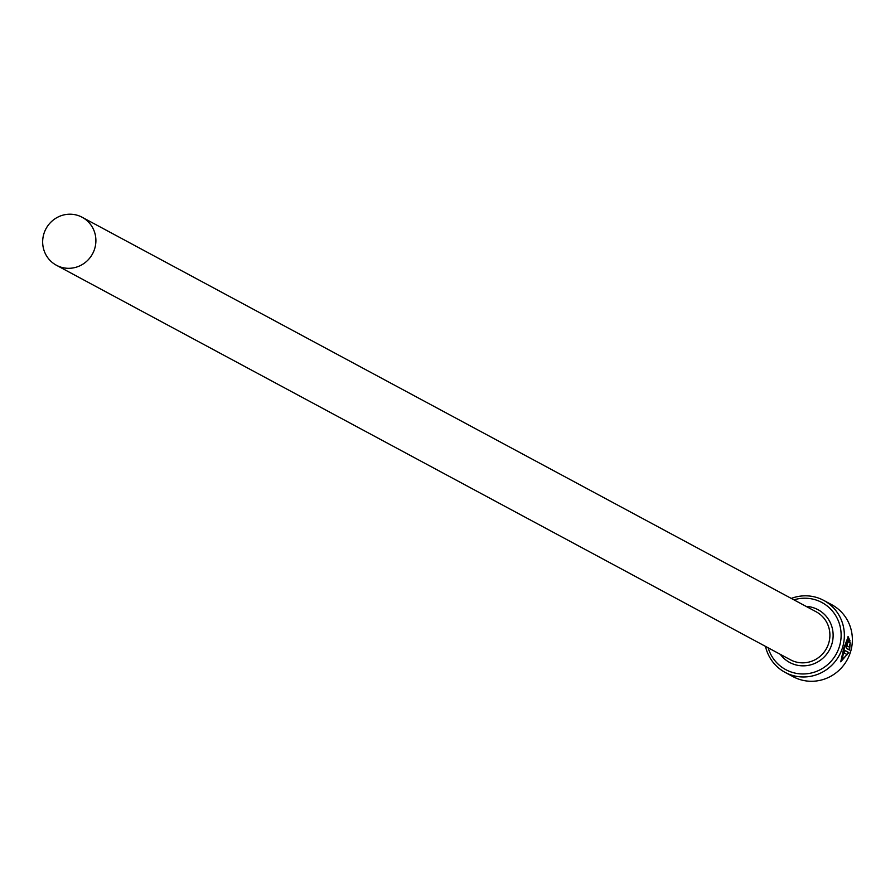 <?xml version="1.0" encoding="UTF-8"?>
<svg xmlns="http://www.w3.org/2000/svg" width="895" height="895" viewBox="0 0 895 895"><rect width="100%" height="100%" fill="white"/><g stroke="black" fill="none" stroke-linecap="round" stroke-linejoin="round"><path stroke-width="1.34" d="M841.994 659.391L843.761 648.517L847.912 639.455M849.467 642.465L848.169 639.455L844.276 648.662L842.229 659.514L847.173 654.625L844.041 652.947A40.846 39.66 -61.7 0 0 844.969 650.497L848.796 652.556L840.741 661.808L843.728 648.36L848.191 636.748L850.004 640.786L849.467 642.465M840.506 661.696L848.796 652.556M849.489 647.141L846.67 645.754L847.129 643.169L847.173 645.899L849.489 647.141L850.25 642.867L849.568 650.061L846.558 648.439L846.603 644.176L847.934 640.686A40.846 39.66 118.3 0 1 847.632 643.315L847.106 643.169A40.846 39.66 -61.7 0 0 847.364 641.223M768.145 647.801A38.116 37.019 -61.7 0 0 793.104 672.615A38.116 37.019 -61.7 0 0 839.544 646.123A38.116 37.019 -61.7 0 0 814.607 599.56A38.116 37.019 -61.7 0 0 793.932 599.84M791.281 598.419A40.846 39.66 118.3 0 1 815.949 597.267A40.846 39.66 118.3 0 1 823.769 600.422A40.846 39.66 118.3 0 1 841.222 651.247A40.846 39.66 118.3 0 1 792.914 675.524A40.846 39.66 118.3 0 1 785.094 672.369A40.846 39.66 118.3 0 1 765.493 646.38M785.094 672.369L793.104 676.676A40.846 39.66 -61.7 0 0 800.924 679.831A40.846 39.66 -61.7 0 0 849.232 655.554A40.846 39.66 -61.7 0 0 831.779 604.729L823.769 600.422M61.598 267.348A27.23 26.447 -61.7 0 0 93.807 251.159A27.23 26.447 -61.7 0 0 82.172 217.272A27.23 26.447 -61.7 0 0 76.959 215.169A27.23 26.447 -61.7 0 0 44.75 231.357A27.23 26.447 -61.7 0 0 56.385 265.233A27.23 26.447 -61.7 0 0 61.598 267.348M849.087 649.792L849.78 644.131M848.963 642.319L850.004 640.786M849.5 640.641L847.934 636.737M848.292 652.41L844.925 650.598M82.172 217.272L816.173 611.8A27.23 26.447 118.3 0 1 827.819 645.687A27.23 26.447 118.3 0 1 795.61 661.875A27.23 26.447 118.3 0 1 790.397 659.76L56.385 265.233M806.071 606.362A29.949 29.087 118.3 0 1 812.302 607.392A29.949 29.087 118.3 0 1 831.891 643.975A29.949 29.087 118.3 0 1 795.409 664.784A29.949 29.087 118.3 0 1 780.295 654.334"/></g></svg>

